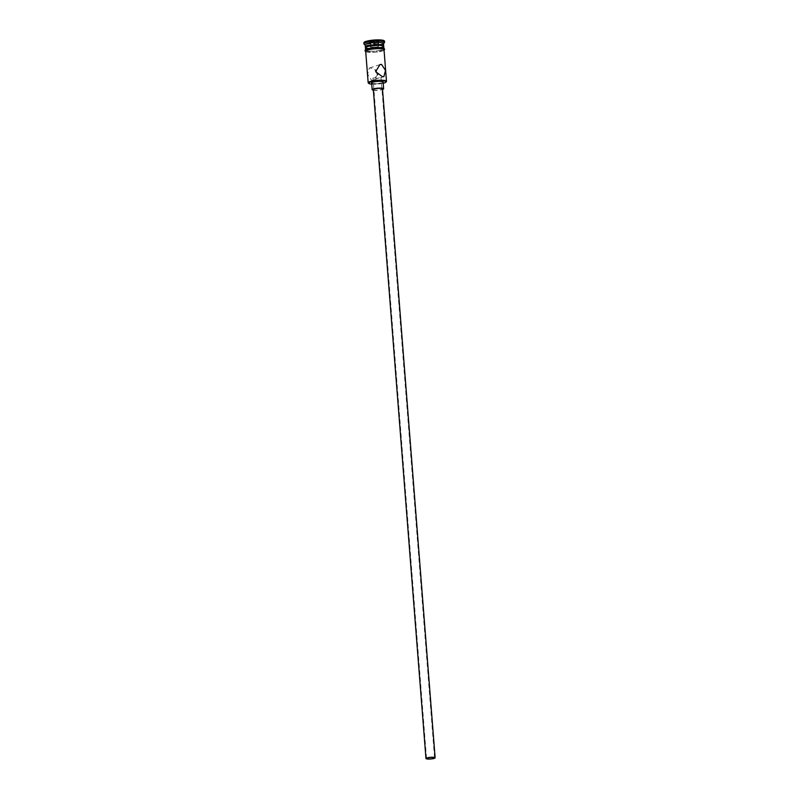 <?xml version="1.0" encoding="UTF-8"?>
<svg xmlns="http://www.w3.org/2000/svg" width="799" height="799" viewBox="0 0 799 799"><rect width="100%" height="100%" fill="white"/><g stroke="black" fill="none" stroke-linecap="round" stroke-linejoin="round"><path stroke-width="0.6" stroke-dasharray="4 3" d="M371.735 84.145A8.729 1.608 175.5 0 0 372.194 84.185A8.729 1.608 175.5 0 0 383.19 83.246M386.366 81.648A9.198 1.688 -4.5 0 1 371.885 83.815A9.198 1.688 -4.5 0 1 368.359 83.066M379.445 77.773L374.681 79.331L372.983 78.012L379.445 77.773M373.323 89.608A4.594 0.849 175.5 0 0 375.18 90.137A4.594 0.849 175.5 0 0 379.994 89.848A4.594 0.849 175.5 0 0 382.481 88.889M373.373 90.237A5.743 1.059 175.5 0 0 374.501 90.357A5.743 1.059 175.5 0 0 382.531 89.518M371.645 82.946A5.743 1.059 175.5 0 0 373.962 83.605A5.743 1.059 175.5 0 0 379.984 83.236A5.743 1.059 175.5 0 0 383.101 82.037M377.687 74.637L373.203 80.11L371.615 80.329L367.64 74.287L369.278 68.085L370.636 67.945L375.46 70.082M369.547 48.779A8.499 1.568 -4.5 0 1 366.282 48.08A8.499 1.568 -4.5 0 1 370.027 46.152A8.499 1.568 -4.5 0 1 379.625 45.483A8.499 1.568 -4.5 0 1 382.941 46.771A8.499 1.568 -4.5 0 1 369.547 48.779M383.56 46.062A9.198 1.688 -4.5 0 1 369.088 48.23A9.198 1.688 -4.5 0 1 365.552 47.481M383.52 43.486A9.198 1.688 -4.5 0 1 383.39 43.805A9.198 1.688 -4.5 0 1 368.908 45.982A9.198 1.688 -4.5 0 1 365.383 45.223A9.198 1.688 -4.5 0 1 365.193 44.924M384.429 42.637A10.347 1.898 -4.5 0 1 368.139 45.074A10.347 1.898 -4.5 0 1 364.164 44.225M384.019 49.788A9.198 1.688 -4.5 0 1 379.046 51.695A9.198 1.688 -4.5 0 1 369.408 52.285A9.198 1.688 -4.5 0 1 365.692 51.226M369.318 51.166A9.198 1.688 -4.5 0 1 365.602 50.107A9.198 1.688 -4.5 0 1 370.576 48.19A9.198 1.688 -4.5 0 1 380.214 47.6A9.198 1.688 -4.5 0 1 383.929 48.659A9.198 1.688 -4.5 0 1 378.956 50.577A9.198 1.688 -4.5 0 1 369.318 51.166M383.75 46.412A9.198 1.688 -4.5 0 1 378.776 48.32A9.198 1.688 -4.5 0 1 369.138 48.909A9.198 1.688 -4.5 0 1 365.423 47.85M384.489 41.139A10.347 1.898 -4.5 0 1 378.896 43.286A10.347 1.898 -4.5 0 1 368.049 43.955A10.347 1.898 -4.5 0 1 363.875 42.766M378.227 42.197L378.786 41.228L374.751 40.979L370.137 41.708L369.567 42.677L378.227 42.197L373.712 43.266L370.087 43.046L370.596 42.177L378.336 41.758L378.157 46.672L374.032 47.321L373.612 42.916M374.032 47.321L370.406 47.101L369.567 42.677M370.406 47.101L370.916 46.232L370.137 41.708M370.916 46.232L378.656 45.813L378.786 41.228M378.656 45.813L378.157 46.672M375.041 45.593L374.751 40.979M365.712 51.496A9.308 1.708 175.5 0 0 369.338 52.305A9.308 1.708 175.5 0 0 384.039 50.057M380.284 47.58A9.308 1.708 -4.5 0 1 382.232 49.838A9.308 1.708 -4.5 0 1 369.248 51.186A9.308 1.708 -4.5 0 1 366.052 50.637M381.003 77.383L434.556 757.842M383.87 76.624L380.644 77.673M376.419 79.051L373.203 80.11M366.282 48.08L365.582 47.501M365.722 51.655L375.091 52.215L384.049 50.217M382.941 46.771L383.54 46.082M379.944 64.609L369.278 68.085M372.983 78.012L426.536 758.481"/><path stroke-width="1.2" d="M383.19 83.246A8.729 1.608 175.5 0 0 385.947 82.117A8.729 1.608 175.5 0 0 382.551 80.799A8.729 1.608 175.5 0 0 372.684 81.488A8.729 1.608 175.5 0 0 368.838 83.466A8.729 1.608 175.5 0 0 371.735 84.145M368.838 83.466L368.359 83.066A9.198 1.688 -4.5 0 1 368.169 82.766A9.198 1.688 -4.5 0 1 373.153 80.849A9.198 1.688 -4.5 0 1 382.781 80.26A9.198 1.688 -4.5 0 1 386.496 81.318A9.198 1.688 -4.5 0 1 386.366 81.648L385.947 82.117M428.164 758.94A4.025 0.739 175.5 0 0 432.379 758.68A4.025 0.739 175.5 0 0 434.556 757.842A4.025 0.739 175.5 0 0 432.928 757.382A4.025 0.739 175.5 0 0 428.713 757.642A4.025 0.739 175.5 0 0 426.536 758.481A4.025 0.739 175.5 0 0 428.164 758.94M433.268 757.272A4.594 0.849 175.5 0 0 428.454 757.562A4.594 0.849 175.5 0 0 425.967 758.521A4.594 0.849 175.5 0 0 427.825 759.05A4.594 0.849 175.5 0 0 432.639 758.76A4.594 0.849 175.5 0 0 435.125 757.802A4.594 0.849 175.5 0 0 433.268 757.272M435.125 757.802L382.481 88.889A4.594 0.849 175.5 0 0 380.624 88.359A4.594 0.849 175.5 0 0 375.81 88.649A4.594 0.849 175.5 0 0 373.323 89.608L425.967 758.521M382.531 89.518A5.743 1.059 175.5 0 0 383.63 88.799A5.743 1.059 175.5 0 0 381.313 88.14A5.743 1.059 175.5 0 0 375.29 88.499A5.743 1.059 175.5 0 0 372.174 89.698A5.743 1.059 175.5 0 0 373.373 90.237M383.63 88.799L383.101 82.037A5.743 1.059 175.5 0 0 380.773 81.378A5.743 1.059 175.5 0 0 374.751 81.748A5.743 1.059 175.5 0 0 371.645 82.946L372.174 89.698M375.46 70.082L377.687 74.637M382.511 76.774L383.87 76.624L385.508 70.432L381.532 64.379L379.944 64.609L375.63 71.68L382.511 76.774M365.582 47.501L365.552 47.481A9.198 1.688 -4.5 0 1 365.373 47.181A9.198 1.688 -4.5 0 1 370.346 45.263A9.198 1.688 -4.5 0 1 379.984 44.674A9.198 1.688 -4.5 0 1 383.7 45.733A9.198 1.688 -4.5 0 1 383.56 46.062L383.54 46.082M365.373 47.181L365.193 44.924A9.198 1.688 -4.5 0 1 370.167 43.016A9.198 1.688 -4.5 0 1 379.805 42.427A9.198 1.688 -4.5 0 1 383.52 43.486L383.7 45.733M365.203 45.084L364.164 44.225A10.347 1.898 -4.5 0 1 363.954 43.885A10.347 1.898 -4.5 0 1 369.557 41.738A10.347 1.898 -4.5 0 1 380.404 41.079A10.347 1.898 -4.5 0 1 384.579 42.267A10.347 1.898 -4.5 0 1 384.429 42.637L383.54 43.645M368.169 82.766L365.692 51.226A9.198 1.688 -4.5 0 1 370.666 49.318A9.198 1.688 -4.5 0 1 380.304 48.729A9.198 1.688 -4.5 0 1 384.019 49.788L386.496 81.318M365.562 49.678L365.423 47.85A9.198 1.688 -4.5 0 1 370.396 45.943A9.198 1.688 -4.5 0 1 380.034 45.353A9.198 1.688 -4.5 0 1 383.75 46.412L383.9 48.23M363.954 43.885L363.875 42.766A10.347 1.898 -4.5 0 1 369.468 40.609A10.347 1.898 -4.5 0 1 380.314 39.95A10.347 1.898 -4.5 0 1 384.489 41.139L384.579 42.267M384.039 50.057A9.308 1.708 175.5 0 0 380.374 48.709A9.308 1.708 175.5 0 0 369.977 49.418A9.308 1.708 175.5 0 0 365.712 51.496M366.052 50.637A9.308 1.708 -4.5 0 1 369.208 48.429A9.308 1.708 -4.5 0 1 380.284 47.58M384.049 50.217L384.659 49.178L383.86 48.22L374.691 47.66L365.582 49.658L364.953 50.717L365.722 51.655"/></g></svg>
